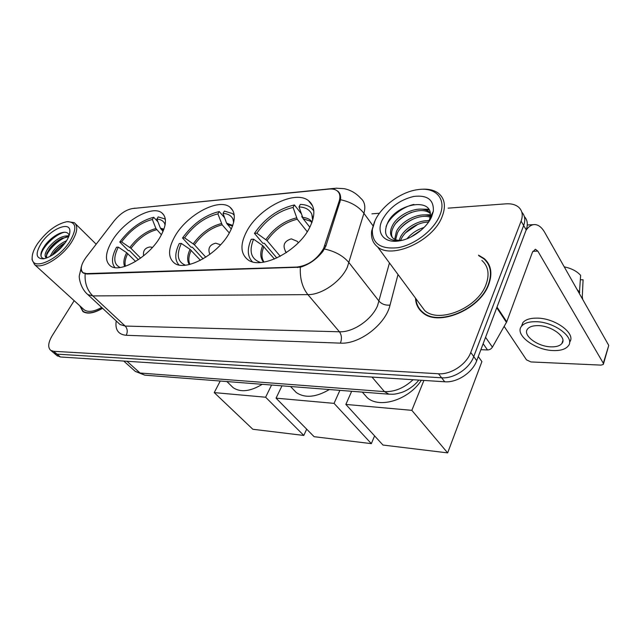 <?xml version="1.0" encoding="UTF-8"?>
<svg xmlns="http://www.w3.org/2000/svg" width="641" height="641" viewBox="0 0 641 641"><rect width="100%" height="100%" fill="white"/><g stroke="black" fill="none" stroke-linecap="round" stroke-linejoin="round"><path stroke-width="0.96" d="M229.55 232.563C235.76 220.616 235.872 212.131 229.871 207.099C218.533 197.757 186.916 214.903 174.969 236.2C168.078 248.484 167.806 257.378 174.152 262.898C185.001 272.257 218.012 254.549 229.55 232.563M160.082 237.186C166.628 225.504 167.181 217.371 161.748 212.788C152.085 204.928 124.154 220.833 112.423 240.359C105.292 252.322 104.571 260.807 110.268 265.823C119.555 273.723 148.64 257.289 160.082 237.186M309.819 227.226C315.58 215.072 315.156 206.234 308.553 200.705C295.1 189.432 258.732 208.021 246.681 231.425C240.143 243.989 240.407 253.315 247.466 259.397C260.262 270.63 298.337 251.488 309.819 227.226M323.649 248.412L339.193 201.106C340.579 196.483 339.898 193.053 337.134 190.81C335.155 189.335 332.495 188.75 329.145 189.063L132.535 208.549C126.149 209.671 120.035 213.765 114.194 220.833L86.198 257.169C80.934 264.477 79.901 269.661 83.082 272.721L86.575 273.595L296.999 267.049C308.209 265.598 317.087 259.389 323.649 248.412M415.512 298.153C415.785 304.106 418.132 308.914 422.555 312.568C437.963 327.046 480.085 309.739 488.771 284.34C492.649 273.37 491.134 264.789 484.235 258.595L478.466 255.15M489.115 264.973L488.033 263.82M339.978 194.183L337.679 191.074C339.986 192.925 340.948 195.817 340.563 199.744L325.876 246.104L322.816 251.504C316.47 259.381 308.986 264.605 300.365 267.193L86.807 274.019L83.042 272.89C81.271 271.56 80.686 269.541 81.279 266.84M53.483 352.67L57.009 354.144L441.625 377.789C453.86 378.847 469.484 368.591 473.747 356.588L523.665 225.52C525.612 220.063 524.995 215.624 521.822 212.195C524.995 215.624 525.612 220.063 523.665 225.52L473.747 356.588C469.484 368.591 453.86 378.847 441.625 377.789L57.009 354.144L53.483 352.67M486.279 261.264L487.577 262.265M79.796 305.805L82.921 311.574C87.432 314.386 93.987 313.289 102.584 308.289M74.172 300.677L52.225 335.628C48.091 342.647 47.618 347.566 50.791 350.395L53.644 351.292L438.5 373.767C450.759 374.793 466.448 364.473 470.758 352.446L521.101 221.129C523.176 215.288 522.367 210.657 518.673 207.227C515.564 204.615 511.326 203.485 505.957 203.838L448.123 208.149M379.464 213.261L371.924 213.822M420.175 309.651L420.873 311.045M56.825 355.491L60.358 356.973L444.718 381.772C456.929 382.869 472.489 372.669 476.72 360.691L526.197 229.871C528.128 224.438 527.511 219.999 524.354 216.562M480.878 349.698L487.521 349.946L483.138 343.712M526.037 230.295C528.633 226.513 531.509 224.606 534.658 224.574C538.424 224.703 541.765 227.299 544.69 232.363L608.758 345.419L603.502 363.824M504.179 326.421L526.477 359.841L530.908 361.933L601.01 365.114L603.317 364.441L603.309 363.231L537.823 251.112L535.387 249.245L532.431 252.25L506.743 321.79L492.408 347.15C491.23 348.952 489.604 349.89 487.521 349.946M551.228 346.853C556.356 346.965 559.913 345.86 561.885 343.52C567.501 337.478 551.516 325.476 537.839 325.628C532.879 325.604 529.466 326.718 527.615 328.961C522.135 335.115 537.647 346.757 551.228 346.853M569.545 342.19C576.652 333.833 554.978 317.8 536.621 318.12C529.923 318.136 525.324 319.659 522.824 322.711L521.445 326.389M535.363 321.702C528.657 321.694 524.058 323.208 521.558 326.237C514.138 334.634 535.131 350.379 553.568 350.571C560.595 350.747 565.458 349.241 568.166 346.044C575.85 337.839 553.992 321.429 535.363 321.702M564.24 266.864C571.299 268.291 576.764 271.119 580.634 275.342L579.384 293.578M579.793 292.328L577.092 289.532M582.733 299.499L582.284 296.735L583.086 279.756L580.417 279.796M581.876 297.977L582.284 296.735M582.909 283.562L583.086 279.756M375.105 220.472L372.373 229.398C371.82 243.452 380.417 249.541 398.157 247.674C414.639 244.774 433.356 230.52 439.534 216.057C447.218 199.175 435.936 186.715 417.804 189.64C401.194 191.731 381.828 205.793 375.105 220.472M374.52 221.722L371.66 231.048C370.859 237.803 372.814 243.067 377.541 246.841C391.595 259.581 432.563 241.28 441.921 217.171C446.088 206.722 444.982 198.798 438.604 193.398C434.037 189.936 427.956 188.598 420.352 189.367M419.422 303.441L424.654 310.508C438.965 323.953 477.994 307.904 486.078 284.38C489.708 274.18 488.306 266.199 481.88 260.438M421.201 310.781L422.01 312.111M415.921 298.714C416.354 304.299 418.661 308.818 422.852 312.271C438.099 326.606 479.78 309.475 488.386 284.348C492.232 273.483 490.734 264.989 483.899 258.852L478.835 255.719M406.979 238.756C411.562 233.316 417.259 229.558 424.062 227.483M410.785 237.074L420.961 230.367M399.127 240.407L400.457 237.074C405.008 228.068 418.637 219.711 429.158 220.776M400.593 240.423L401.458 238.476C405.745 229.967 418.285 221.898 428.525 222.147M394.672 239.301L396.434 231.417C401.763 220.576 420.095 211.482 430.271 216.161M395.617 239.71L397.444 232.835C402.596 222.467 419.663 213.485 430.135 217.203M402.019 240.319L401.955 240.327C398.293 240.647 395.465 240.063 393.47 238.572C389.952 235.624 389.584 231.329 392.372 225.696C398.253 213.309 420.792 204.199 429.246 212.011L430.231 213.493C421.778 205.665 399.255 214.751 393.39 227.13C391.306 231.153 390.986 234.662 392.428 237.651M431.681 216.594L433.332 211.282C433.981 199.776 427.419 194.832 413.637 196.458C399.463 200 388.999 207.844 382.252 219.983C375.786 232.907 384.079 243.716 399.567 240.832C412.219 238.893 427.002 227.771 431.681 216.594M428.717 221.842L430.055 217.652C434.518 196.523 396.659 203.133 387.757 222.571C382.893 233.693 386.154 239.79 397.532 240.88M489.708 266.424L488.73 265.19M386.066 226.65C389.183 217.451 402.244 206.835 413.958 204.439M396.234 222.908C400.697 218.236 405.849 214.687 411.69 212.251M423.861 209.519L429.206 209.992M400.825 227.956C404.912 223.829 409.559 220.632 414.775 218.357M427.539 215.32L430.319 215.4M405.473 232.867L417.692 224.462M410.865 237.034L420.392 230.616M419.783 209.102L428.797 209.27M423.356 214.943L430.327 214.719M426.882 220.72L429.294 220.424M276.84 258.011L264.3 243.235L262.89 243.308L254.437 233.364C264.941 218.236 278.266 208.758 294.395 204.944L293.081 207.436C278.482 210.945 266.392 219.543 256.817 233.212L267.049 240.623L280.277 256.296M307.231 231.721L297.264 219.222L293.081 207.436M312.992 219.078L311.798 214.126C309.547 209.551 305.276 207.147 299.002 206.931L303.185 218.781L309.835 227.194M363.086 392.973L367.333 397.789C379.712 408.862 408.766 399.872 421.361 380.265M302.047 216.145L301.751 216.714L302.616 217.804M312.728 217.019L312.183 216.874M274.46 259.044L262.698 245.567L253.58 239.189L251.192 239.333C246.985 249.037 247.378 256.504 252.378 261.744M294.395 204.944L301.198 213.565M313.81 210.817L310.869 207.612C308.121 205.553 304.603 204.495 300.317 204.431L299.002 206.931M253.58 239.189C248.716 251.36 251.056 259.132 260.591 262.498M256.817 233.212L254.437 233.364M478.282 356.548L481.904 361.588L447.658 452.891L382.965 445.046L345.86 404.423L351.669 391.274M345.86 404.423L411.834 410.344L447.658 452.891M423.909 380.434L411.834 410.344M203.101 258.86L192.292 247.146L191.058 247.218L182.525 237.987C192.797 223.837 205.032 215.023 219.238 211.546L217.9 213.87C205.04 217.083 193.943 225.079 184.592 237.851L194.391 244.742L205.833 257.193M229.31 232.995L222.163 224.823L217.9 213.87M233.821 221.698L232.931 218.99C231.129 215.488 227.827 213.637 223.036 213.429L226.569 223.172L231.321 229.077M293.161 389.263L296.278 392.524C304.924 398.373 315.957 397.372 329.37 389.536M200.441 260.318L190.04 249.365L181.331 243.436L179.256 243.556C174.729 252.963 174.624 260.086 178.943 264.933M219.238 211.546L224.598 217.74M234.229 215.256L232.435 213.525L224.374 211.089L223.036 213.429M181.331 243.436C176.219 254.733 177.581 261.985 185.425 265.19M184.592 237.851L182.525 237.987M374.592 435.88L371.347 443.636L314.13 436.697L276.055 398.157L281.984 385.842M276.055 398.157L334.049 403.365L371.347 443.636M339.882 390.353L334.049 403.365M138.392 259.685L129.378 250.567L128.296 250.631L119.771 242.018C129.778 228.741 141.092 220.496 153.712 217.291L152.374 219.478C140.948 222.435 130.684 229.911 121.59 241.897L130.98 248.331L140.619 258.123M161.436 234.79L155.923 228.533L152.374 219.478M165.146 224.711L164.633 223.461C163.183 220.744 160.595 219.286 156.877 219.094L160.418 228.188L163.054 231.409M230.92 385.473L233.22 387.725C240.655 392.613 250.335 391.475 262.273 384.304M135.604 261.464L126.654 252.674L118.329 247.138L116.518 247.242C111.782 256.28 111.238 263.05 114.899 267.561M153.712 217.291L157.934 221.818M165.394 219.583L164.465 218.797L158.207 216.898L156.877 219.094M118.329 247.138C113.088 257.626 113.689 264.421 120.131 267.505M121.59 241.897L119.771 242.018M306.678 429.166L303.81 435.447L252.842 429.27L214.238 392.604L220.232 381.026M214.238 392.604L265.622 397.22L303.81 435.447M271.568 385.033L265.622 397.22M37.571 243.62C33.837 249.261 32.034 254.092 32.178 258.107C31.882 271.415 58.291 260.078 69.861 241.409C77.377 228.204 76.327 221.642 66.72 221.722C56.296 224.086 46.577 231.385 37.571 243.62M32.154 257.337L32.066 259.629L34.574 264.621C41 269.989 62.017 257.37 71.512 242.186C77.377 232.619 78.314 226.113 74.308 222.675L67.802 221.626M83.186 308.89L84.348 309.948C88.322 312.463 94.091 311.63 101.679 307.448M80.085 306.069L83.13 311.342C87.553 314.114 94.003 313.056 102.456 308.169M49.99 256.52L52.923 251.424C56.809 246.489 61.368 242.915 66.6 240.704M52.105 255.294L53.98 252.418C57.001 248.468 60.743 245.271 65.198 242.827M46.649 258.019L46.192 257.778C44.181 256.023 45.006 252.57 48.66 247.426C55.519 239.245 62.289 235.415 68.964 235.928M46.529 257.962L46.689 253.772L49.726 248.428C53.027 244.189 57.025 240.856 61.728 238.436L68.659 236.705M65.983 241.673C68.683 237.482 69.981 233.925 69.885 230.992C69.917 220.672 50.046 229.462 41.2 243.372C35.103 253.652 35.888 258.804 43.548 258.828C51.649 256.881 59.124 251.168 65.983 241.673M69.188 235.287C67.858 231.762 64.292 231.297 58.491 233.893C53.315 236.513 48.836 240.287 45.07 245.215L41.545 251.48C40.207 255.527 40.936 257.874 43.748 258.539M41.064 256.256C40.351 249.285 54.309 234.494 64.421 232.226M46.16 256.36C48.532 249.325 58.988 239.365 67.025 236.753M54.028 254.004L63.868 244.606M42.234 249.854C45.799 243.396 51.312 238.027 58.764 233.757M46.985 253.011C50.415 247.146 55.511 242.194 62.273 238.18M68.17 235.752L69.1 235.551M52.37 255.118C55.487 250.447 59.725 246.4 65.094 242.971M324.915 245.327L325.772 246.408M339.193 201.106L340.002 202.203M86.575 273.595L87.024 274.011M296.999 267.049L297.44 267.569M398.005 274.5L390.032 305.1C385.666 324.418 359.321 344.521 340.411 343.135L126.205 335.291C127.863 331.814 127.519 328.737 125.187 326.061L339.434 331.782C352.943 332.511 371.532 319.915 377.509 305.837L389.464 262.954M126.205 335.291C118.313 334.546 114.971 329.762 116.205 320.933M81.888 264.885L79.34 275.526C78.771 277.249 80.413 288.386 87.809 294.564L120.075 324.53L118.761 323.312L120.075 324.53L125.187 326.061L92.841 295.918L87.809 294.564L86.511 293.346M332.278 189.047L336.1 188.198L344.097 188.662C350.635 190.016 356.148 193.197 360.651 198.205C364.689 201.546 365.779 206.578 363.92 213.301L347.278 267.369C340.796 281.671 321.558 294.924 307.904 294.636C302.288 287.537 299.772 278.394 300.365 267.193M324.522 249.02C335.219 251.352 343.4 255.935 349.073 262.762L379.143 301.294C381.892 304.211 385.521 305.485 390.032 305.1M85.149 273.835C84.564 282.849 87.12 290.213 92.841 295.918L307.904 294.636L339.434 331.782C341.693 335.051 342.022 338.841 340.411 343.135M133.616 208.437L334.81 188.326M372.926 225.656L363.92 213.301C358.591 206.45 350.811 201.931 340.563 199.744M310.548 203.285L311.077 203.237M53.644 351.292L60.358 356.973M438.5 373.767L444.718 381.772M470.758 352.446L476.72 360.691M521.101 221.129L526.197 229.871M134.065 370.306L135.315 371.419L140.067 373.022L384.448 391.619C394.519 392.028 404.062 388.061 413.076 379.728M372.012 377.084L384.448 391.619L388.863 394.175L144.738 375.145L135.315 371.419L123.753 361.067M144.738 375.145L140.067 373.022L126.982 361.276M532.847 251.296L537.823 251.112M496.999 307.063L506.743 321.79M603.309 363.231L608.758 345.419M506.462 322.391L496.751 307.728M485.566 337.302L492.408 347.15M297.264 219.222C285.125 222.179 275.053 229.31 267.049 240.623M311.943 222.419L310.709 221.305L303.185 218.781M262.698 245.567C259.869 252.61 260.166 258.147 263.587 262.169M296.551 217.86C284.227 220.857 274.011 228.1 265.895 239.59M312.103 221.978C309.996 219.198 306.783 217.676 302.472 217.411M263.86 246.601C261.304 252.971 261.368 258.131 264.052 262.097M286.495 252.546L285.301 251.344M291.415 238.901L297.376 241.385L298.305 242.771M222.163 224.823C211.45 227.531 202.195 234.173 194.391 244.742M232.563 226.065L227.291 224.438M190.04 249.365C187.148 255.719 186.9 260.775 189.279 264.541M221.433 223.565C210.569 226.313 201.178 233.052 193.261 243.78M232.779 225.448L226.569 223.172M191.178 250.327C188.582 256.023 188.166 260.711 189.92 264.388M156.652 229.71C147.118 232.21 138.56 238.42 130.98 248.331M163.671 229.895L161.147 229.374M126.654 252.674C123.809 258.355 123.144 262.962 124.666 266.488M155.923 228.533C146.252 231.064 137.567 237.37 129.875 247.434M163.952 229.125L160.418 228.188M127.767 253.58C125.235 258.611 124.466 262.834 125.46 266.239M232.899 210.657L229.871 207.099M163.984 215.216L161.748 212.788M312.664 206.025L308.553 200.705M83.082 272.721L83.667 273.274M132.879 208.517L135.155 208.141M50.791 350.395L57.498 356.059M418.781 380.097C416.826 382.949 410.601 389.095 402.236 392.252C393.502 394.912 393.181 394.119 388.863 394.175M527.287 224.999L533.785 224.622M562.894 340.483L561.885 343.52M522.824 322.711L521.558 326.237M372.373 229.398L371.66 231.048M424.654 310.508L377.541 246.841M423.709 313.433L422.852 312.271M430.055 217.66L433.332 211.282M311.822 222.731L310.709 221.305L311.991 222.283M367.333 397.789L362.317 392.108M312.664 220.264L311.798 214.126M291.11 238.917C283.931 241.24 282.248 245.695 286.07 252.282L286.367 252.634M296.278 392.524L290.517 386.507M233.645 222.467L232.931 218.99M215.488 243.227C209.495 244.846 207.62 248.572 209.855 254.405M220.568 244.774L215.801 243.211M233.22 387.725L226.89 381.547M165.066 225.135L164.633 223.461M152.494 247.362L149.954 246.961C144.946 247.843 142.831 250.791 143.624 255.807M32.178 258.107L32.066 259.629M84.348 309.948L34.574 264.621M84.163 312.287L83.13 311.342M69.637 233.628L69.885 230.992M96.182 244.221L75.542 223.893"/></g></svg>
